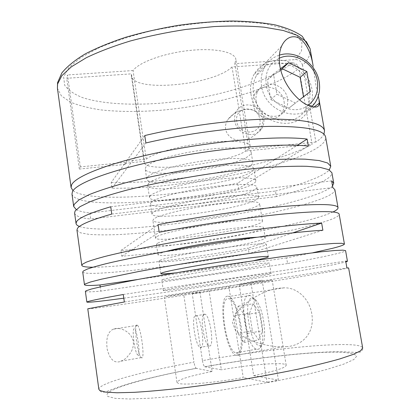 <?xml version="1.0" encoding="UTF-8"?>
<svg xmlns="http://www.w3.org/2000/svg" width="420" height="420" viewBox="0 0 420 420"><rect width="100%" height="100%" fill="white"/><g stroke="black" fill="none" stroke-linecap="round" stroke-linejoin="round"><path stroke-width="0.32" stroke-dasharray="2.1 1.58" d="M146.066 166.656L145.21 168.845C145.877 179.702 232.507 168.646 248.519 156.041C250.435 154.665 251.317 153.4 251.155 152.255C250.756 147.641 229.572 146.359 202.555 150.045C175.56 153.683 150.318 161.327 146.066 166.656M147.593 176.909L146.716 178.952C147.268 189.032 233.977 177.781 250.136 165.89C252.068 164.588 252.961 163.401 252.814 162.341C252.467 158.056 231.31 157.106 204.257 160.834C177.224 164.525 151.903 171.911 147.593 176.909M148.549 183.32L147.656 185.267C148.134 194.859 234.901 183.488 251.144 172.037C253.087 170.783 253.99 169.654 253.848 168.641C253.538 164.566 232.391 163.821 205.317 167.58C178.264 171.297 152.891 178.526 148.549 183.32M150.381 195.631L149.462 197.41C149.803 206.062 236.665 194.45 253.082 183.86C255.045 182.7 255.964 181.66 255.843 180.747C255.596 177.077 234.476 176.726 207.359 180.542C180.259 184.317 154.796 191.237 150.381 195.631M151.342 202.072L150.407 203.758C150.675 211.922 237.589 200.188 254.095 190.045C256.069 188.932 256.998 187.945 256.882 187.084C256.673 183.619 235.567 183.477 208.425 187.32C181.303 191.126 155.788 197.888 151.342 202.072M152.885 212.436L151.924 213.969C152.077 221.335 239.075 209.402 255.728 199.988C257.717 198.954 258.657 198.046 258.557 197.274C258.405 194.145 237.321 194.339 210.142 198.23C182.989 202.083 157.39 208.583 152.885 212.436M153.846 218.909L152.875 220.353C152.953 227.22 240.004 215.161 256.746 206.204C258.746 205.217 259.697 204.362 259.607 203.637C259.492 200.723 238.418 201.128 211.218 205.044C184.039 208.929 158.387 215.271 153.846 218.909M156.508 236.775L155.489 237.956C155.369 243.453 242.566 231.047 259.56 223.346C261.581 222.495 262.563 221.776 262.495 221.203C262.474 218.873 241.447 219.865 214.179 223.86C186.937 227.829 161.149 233.72 156.508 236.775M157.479 243.29L156.445 244.382C156.251 249.375 243.5 236.843 260.584 229.603C262.621 228.795 263.608 228.134 263.55 227.614C263.566 225.493 242.55 226.7 215.261 230.727C187.997 234.728 162.157 240.45 157.479 243.29M165.974 251.475L159.038 253.775L157.983 254.714C157.668 258.893 245.002 246.157 262.232 239.663C264.285 238.933 265.288 238.355 265.246 237.92C265.115 237.237 262.248 237.022 256.646 237.274M160.015 260.327L158.944 261.172C158.55 264.841 245.941 251.979 263.261 245.947C265.325 245.27 266.338 244.739 266.301 244.361C266.416 242.802 245.438 244.571 218.09 248.672C190.764 252.761 164.787 258.043 160.015 260.327M175.602 272.869C196.192 270.622 233.725 264.747 254.016 260.589M162.871 279.505L161.753 280.072C161.144 282.245 248.687 269.01 266.28 264.343L269.404 263.214C269.619 262.29 248.687 264.695 221.272 268.884C193.877 273.063 167.748 277.856 162.871 279.505M164.451 290.099L163.306 290.509C162.572 291.853 250.199 278.413 267.944 274.502L271.115 273.625C271.394 273.058 250.483 275.814 223.031 280.051C195.599 284.277 169.386 288.803 164.451 290.099M199.936 292.036L212.168 371.485C190.055 375.884 178.322 379.517 176.972 382.373L178.337 383.35C183.666 385.392 214.326 382.825 243.254 377.612L228.811 286.304C200.146 290.719 170.247 295.643 165.433 296.714L199.936 292.036L183.834 295.239L193.977 362.145C143.409 371.348 98.406 383.114 98.858 389.303C101.351 393.488 104.265 392.438 108.276 390.899C113.647 388.637 121.149 386.059 130.778 383.171C148.591 378.074 170.389 373.118 196.172 368.308C195.279 367.547 194.549 365.495 193.977 362.145M225.603 129.386C225.141 125.942 225.855 122.714 227.75 119.695C236.539 107.41 257.57 104.864 262.731 119.207C263.046 123.674 261.786 127.564 258.951 130.877C251.113 142.023 229.714 145.194 225.603 129.386M234.811 120.971C234.292 117.542 234.817 114.382 236.397 111.494C242.309 99.692 262.117 104.816 263.728 118.382C264.317 122.199 263.629 125.648 261.66 128.74C255.328 139.587 236.376 134.227 234.811 120.971M202.451 360.623C203.028 363.962 203.779 366.004 204.703 366.755C257.812 357.215 317.683 350.721 345.676 351.913L357.793 352.475C359.914 352.202 361.016 351.902 361.106 351.582C362.591 349.976 363.116 348.779 362.686 347.991C362.108 346.106 357.583 344.999 349.104 344.673C320.439 343.586 257.591 350.868 202.451 360.623L192.26 293.942C247.081 285.495 308.91 275.499 336.215 270.543L348.621 267.939M123.805 298.195C184.433 290.026 294.956 272.423 335.144 264.374L345.87 261.965M312.963 252.714L286.624 257.864L287.574 263.55C307.135 260.038 322.418 257.019 333.428 254.494C341.418 252.646 345.471 251.354 345.581 250.63M287.154 346.574L283.127 346.852L274.89 346.516L266.49 345.182L258.174 343.009L250.026 340.011L242.198 336L235.405 330.388L232.449 322.25L235.567 314.113L241.206 307.508L247.706 301.975L254.751 297.208L262.111 293.255L269.724 290.22L277.536 288.314L284.014 287.837C297.974 287.312 311.173 300.221 312.218 317.52C313.325 334.714 301.35 345.581 287.154 346.574M332.981 211.974L326.498 214.625C288.488 228.218 182.506 246.267 120.944 250.425L121.774 256.205C183.314 251.533 289.385 233.609 327.553 220.71C335.365 218.064 339.245 215.896 339.181 214.205M76.944 230.071L80.377 232.796L89.224 234.407C97.451 234.964 107.552 235.006 119.522 234.539C138.758 233.468 160.167 231.389 183.75 228.302C238.035 221.009 297.302 208.646 323.594 197.951C331.291 194.765 335.05 192.008 334.871 189.683M79.443 226.459C109.909 237.153 274.47 213.113 322.544 191.903C327.432 189.777 330.76 187.792 332.535 185.955M76.225 209.564C79.002 211.134 83.564 212.284 89.906 213.003L275.462 191.032L276.392 196.607C295.544 191.825 310.369 187.031 320.864 182.233C328.471 178.678 332.152 175.523 331.9 172.751M85.381 291.375C85.801 292.1 90.951 292.01 100.826 291.107L100.238 286.897M82.709 271.971C85.113 277.41 177.182 266.243 249.076 253.596L248.178 248.073C190.302 258.332 121.154 267.23 92.894 267.22M318.281 96.091L316.045 85.969L313.142 65.966M275.462 191.032C294.578 186.139 309.367 181.198 319.82 176.211C324.314 174.011 327.469 171.922 329.285 169.932M125.055 164.404L126.63 162.215L80.33 166.898L79.338 169.066L125.055 164.404L124.898 163.338L111.195 182.511L112.009 188.176C173.812 189.504 278.791 170.142 315.11 149.142C322.55 144.821 326.056 140.821 325.642 137.135M310.107 48.704C310.879 54.096 308.348 59.619 302.516 65.284L315.877 142.044C320.024 139.325 322.718 136.705 323.951 134.18M119.884 361.631C114.098 363.258 109.883 359.205 107.242 349.477C105.788 338.625 107.751 331.873 113.138 329.228L115.217 328.587L117.842 328.414L120.608 328.823L123.438 329.779L126.278 331.317L129.014 333.501L131.434 336.473L133.108 340.337L133.476 344.72L132.568 348.868L130.883 352.433L126.483 357.808L124.037 359.719L119.884 361.631M87.775 308.789C88.252 309.472 133.523 302.962 183.834 295.239M136.909 325.07C133.817 324.481 137.093 351.907 140.71 356.963L141.635 357.835C145.184 359.489 141.031 327.521 137.408 325.29L136.909 325.07L134.169 328.855C131.738 328.293 134.379 350.417 137.225 354.417L137.944 355.1C140.926 356.323 136.873 328.151 134.18 328.855M124.898 163.338L144.448 161.353L144.275 162.556C144.963 173.423 226.149 163.842 245.795 151.058L232.024 66.953L292.12 62.827C295.696 62.953 297.974 64.827 298.956 68.46C273.436 88.757 216.436 105.11 163.543 110.04C140.574 111.977 119.616 111.925 100.674 109.877C88.851 108.113 78.797 105.53 70.513 102.123L61.404 95.912L57.425 88.273M212.168 371.485L196.172 368.303M227.509 296.153C217.429 296.541 225.162 351.44 235.904 355.352L236.891 355.635L238.644 355.163L240.13 353.362L241.28 350.275L242.025 346.038L242.324 340.825L241.537 328.514L239.053 315.704L235.368 304.878L233.294 300.862L231.205 298.011L229.189 296.441L227.509 296.153M257.313 349.456L259.13 348.931C266.275 345.503 262.106 308.332 253.418 298.3L250.247 295.538L248.603 295.297C238.544 295.654 245.663 345.828 256.305 349.209L257.313 349.456M236.502 353.183C246.488 355.908 239.405 301.822 229.404 298.83L227.887 298.562C218.6 298.793 225.703 349.361 235.573 352.926L236.502 353.183M259.749 345.781L261.371 345.293C267.713 342.148 264.059 309.54 256.337 300.625C254.803 298.673 253.37 297.775 252.037 297.938C242.498 298.221 250.121 346.001 259.749 345.781M209.386 346.001C214.505 347.319 210.389 316.197 205.196 314.286L204.472 314.113C199.579 313.798 203.684 343.723 208.834 345.828L209.386 346.001M195.662 315.541L196.361 315.725C201.348 317.672 205.469 348.905 200.55 347.545L200.02 347.366C195.069 345.214 190.964 315.194 195.662 315.541M250.971 94.048C249.884 87.103 250.824 80.687 253.79 74.797C261.083 62.785 271.845 58.16 286.072 60.926C298.919 64.192 309.645 75.947 311.95 89.192C313.315 97.65 311.761 105.221 307.282 111.909C293.769 133.938 254.41 121.984 250.971 94.048M259.875 119.464C263.025 134.61 238.822 136.962 236.822 121.532C233.825 106.239 257.959 104.249 259.875 119.464M311.829 106.754C297.014 123.17 264.637 110.287 261.56 86.173C260.516 79.538 261.413 73.416 264.259 67.814C267.65 61.53 272.701 57.309 279.405 55.157M309.519 89.386C310.763 97.099 309.356 104.008 305.308 110.124C292.95 130.494 256.683 119.543 253.517 93.849C252.509 87.413 253.397 81.475 256.168 76.031C267.183 52.458 306.18 62.743 309.519 89.386M308.065 105.389C293.9 116.603 268.758 104.465 266.17 84.772C264.773 72.429 269.131 63.593 279.242 58.265M256.179 101.451C257.943 115.894 278.518 121.868 285.311 110.108C287.427 106.764 288.151 103.01 287.495 98.858C285.679 84.1 264.206 78.356 257.854 91.145C256.153 94.274 255.596 97.708 256.179 101.451M284.078 101.666C284.723 105.772 284.004 109.478 281.909 112.791C275.179 124.415 254.84 118.535 253.103 104.26C252.53 100.564 253.082 97.167 254.767 94.075C261.056 81.422 282.287 87.082 284.078 101.666M315.877 142.044L248.819 148.801L250.121 145.982C249.659 141.346 230.018 139.75 204.152 142.994C178.311 146.191 152.722 153.51 146.27 159.143L126.473 161.138L144.758 135.56M112.009 188.176L145.866 142.973M126.473 161.138L126.63 162.215M111.195 182.511C171.943 184.275 274.05 165.596 312.123 144.322L298.956 68.46M245.795 151.058L312.123 144.322M308.327 146.066L238.555 188.575L237.678 183.157L297.313 145.299M71.988 194.072C75.647 209.076 167.669 203.411 238.555 188.575M73.028 190.685C88.589 202.697 171.838 197.006 237.678 183.157M276.392 196.607L90.741 219.009L89.906 213.003M74.597 213.045C75.327 216.048 80.708 218.038 90.741 219.009M111.778 214.064L332.824 187.588M110.733 206.761L331.648 180.905M121.774 256.205L159.206 232.271M120.944 250.425L158.067 224.658M322.885 230.249L249.076 253.596M292.903 232.859L248.178 248.073M287.574 263.55L100.826 291.107M286.624 257.864L137.44 279.536M124.346 301.985L346.92 267.96M123.275 294.499L345.723 261.119M192.26 293.942L209.066 290.64C239.573 285.931 272.601 280.466 272.186 280.13L239.169 284.718L262.122 280.208L250.84 281.93L267.041 382.3L243.254 377.612M228.811 286.304L250.84 281.93M280.66 69.883L267.409 79.769L270.753 99.587L288.934 108.113L303.508 96.799M280.403 68.801L273.467 73.967L276.906 94.232L295.475 102.984L299.539 99.855M267.409 79.769L273.467 73.967M303.518 96.883L310.343 91.539M288.934 108.113L295.475 102.984M270.753 99.587L276.906 94.232M244.461 314.879L247.422 333.406L244.015 342.463L237.899 333.302L235.079 315.499L238.24 306.154L244.461 314.879L259.481 312.401L262.463 330.813L258.793 339.869L252.404 330.808L237.899 333.302M238.24 306.154L252.977 303.776L259.481 312.401M235.079 315.499L249.569 313.115L252.977 303.776M249.569 313.115L252.404 330.808M244.015 342.463L258.793 339.869M247.422 333.406L262.463 330.813M262.122 280.208L278.407 380.111L267.041 382.3M239.169 284.718L253.685 375.637L278.407 380.111M204.703 366.755L221.351 369.789L209.066 290.64M80.33 166.898L67.515 74.96L66.707 78.293L131.429 73.852L144.448 161.353M79.338 169.066L66.707 78.293M253.685 375.637C275.016 371.175 285.852 367.721 286.188 365.274C285.957 361.688 252.089 364.324 221.351 369.789M302.516 65.284C301.518 61.614 299.213 59.714 295.596 59.582L234.838 63.677L248.819 148.801M146.27 159.143L133.056 70.539C139.03 62.281 163.978 53.13 189.546 50.463C215.135 47.738 234.964 52.033 235.877 59.362L234.838 63.677M133.056 70.539L67.515 74.96M232.024 66.953C213.549 85.265 132.972 92.899 131.36 75.731L131.429 73.852M292.12 62.827C267.435 83.213 210.121 99.445 158.198 103.373C128.588 105.394 101.231 103.619 82.614 97.645C74.146 94.295 68.156 90.148 64.643 85.208L63.641 76.87L68.922 67.505L80.824 57.572L99.199 47.665C114.455 41.276 131.933 35.642 151.641 30.76C172.079 26.528 192.512 23.604 212.94 22.003C232.638 21.247 250.136 21.856 265.435 23.835L283.973 28.376L296.179 34.755L301.917 42.43L301.513 50.867L295.596 59.582M196.313 368.361C144.485 377.911 99.514 390.705 107.998 396.485L115.295 398.375L129.67 399L150.853 398.181C168.095 396.895 187.478 394.874 209.008 392.112L274.129 381.465L303.041 375.412L326.697 369.485L343.796 364.098L353.798 359.552L356.795 356.039L353.346 353.645L344.3 352.364C317.504 350.716 257.486 357.383 204.85 366.807M146.716 178.952L145.21 168.845M149.462 197.41L147.656 185.267M151.924 213.969L150.407 203.758M155.489 237.956L152.875 220.353M157.983 254.714L156.445 244.382M160.792 273.578L158.944 261.172M163.306 290.509L161.753 280.072M236.397 111.494L227.75 119.695M141.251 357.625L121.538 361.069M283.127 346.852L235.904 355.352M250.247 295.538L229.404 298.83M256.337 300.625L253.418 298.3M261.371 345.293L259.13 348.931M205.196 314.286L196.361 315.725M281.62 46.137L253.79 74.797M314.869 103.094L305.308 110.124M285.311 110.108L281.909 112.791M257.854 91.145L254.767 94.075M264.259 67.814L256.168 76.031M313.897 107.116L307.282 111.909M208.834 345.828L200.02 347.366M137.225 354.417L140.71 356.963M256.305 349.209L235.573 352.926M284.014 287.837L229.189 296.441M286.188 365.274L272.186 280.13M137.408 325.29L113.138 329.228M261.66 128.74L258.951 130.872M176.972 382.373L164.278 297.029M271.115 273.625L269.404 263.214M268.338 256.736L266.301 244.361M265.246 237.92L263.55 227.614M262.495 221.203L259.607 203.637M258.557 197.274L256.882 187.084M255.843 180.747L253.848 168.641M252.814 162.341L251.155 152.255M144.275 162.556L131.36 75.731M250.121 145.982L235.877 59.362"/><path stroke-width="0.63" d="M254.016 260.589L265.246 258.022C267.325 257.439 268.359 257.014 268.338 256.736C268.522 255.596 247.569 257.78 220.174 261.944C192.806 266.086 166.73 271.052 161.889 272.916L160.792 273.578C161.212 274.144 166.147 273.908 175.602 272.869M86.851 302.09L87.586 301.681C90.463 300.641 102.359 298.247 123.275 294.499L124.346 301.985L87.775 308.789L98.858 389.303L99.823 390.537L105.709 392.128L117.117 392.768L134.017 392.338C147.866 391.503 163.874 390.075 182.038 388.064C201.096 385.733 220.773 382.967 241.064 379.769C261.172 376.394 280.072 372.887 297.764 369.243C314.281 365.626 328.288 362.187 339.78 358.927L352.952 354.512L360.528 350.837L362.686 347.991L348.621 267.939L346.92 267.96L345.723 261.119L347.45 261.282L345.581 250.63L342.878 250.147L334.84 250.509L321.332 251.78L279.137 257.04L222.994 265.246C193.074 269.897 163.931 274.759 139.697 279.121L102.223 286.456L91.423 289.023L86.079 290.766L85.381 291.375L86.851 302.09C88.289 302.636 100.606 301.34 123.805 298.195M345.87 261.965L347.45 261.282M312.963 252.714L332.356 248.351C340.316 246.356 344.337 244.907 344.416 244.004L341.675 243.296L333.611 243.437L320.077 244.498L277.872 249.422L221.765 257.471C191.882 262.111 162.781 267.041 138.595 271.541L101.21 279.232L90.452 282.014L85.145 283.978L84.462 284.707C84.908 285.631 90.08 285.721 99.971 284.981L100.238 286.897M344.416 244.004L339.181 214.205C338.394 210.872 320.197 210.777 284.597 213.916C249.365 217.266 199.773 224.495 159.206 232.271L158.067 224.658C198.571 216.746 248.115 209.585 283.343 206.456C318.953 203.569 337.181 203.968 338.032 207.648L334.871 189.683L332.824 187.588L331.648 180.905L333.732 183.172L331.9 172.751L328.771 169.675L320.376 167.459L306.616 166.288C294.851 166.063 280.744 166.514 264.296 167.633C246.771 169.145 228.207 171.281 208.598 174.032C179.056 178.532 150.428 184.191 126.74 190.139C112.004 194.108 99.871 197.93 90.332 201.605L80.015 206.661L75.096 210.998L74.597 213.045L76.041 223.524C76.225 224.684 77.359 225.661 79.443 226.459M332.981 211.974C336.494 210.304 338.173 208.861 338.032 207.648M332.535 185.955L333.732 183.172M84.462 284.707L82.709 271.971L83.359 271.005L87.187 269.131C91.434 267.619 97.555 265.855 105.541 263.828C123.018 259.591 149.53 254.279 180.39 248.945C235.4 239.479 295.911 231.693 322.885 230.249L321.647 223.083C294.63 224.128 234.15 231.672 179.219 241.243C148.402 246.645 121.942 252.116 104.517 256.562C96.553 258.694 90.458 260.573 86.226 262.201L82.43 264.253L81.795 265.346L76.944 230.071L77.485 228.338C79.973 224.658 91.403 219.896 111.778 214.064L110.733 206.761C90.405 212.783 79.018 217.749 76.566 221.671L76.041 223.524M81.795 265.346C82.152 266.584 85.848 267.215 92.894 267.22M329.285 169.932L330.76 166.273L327.595 162.986L319.174 160.555L305.393 159.18C293.617 158.834 279.51 159.175 263.062 160.204C245.548 161.648 226.994 163.732 207.407 166.462C177.896 170.951 149.305 176.668 125.664 182.747C110.959 186.811 98.852 190.748 89.345 194.554L79.065 199.815L74.183 204.367L73.7 206.53L71.988 194.072L72.434 191.683C76.02 183.136 112.497 169.302 166.646 158.587C220.726 147.856 280.88 142.926 308.327 146.066L307.12 139.072C279.631 135.555 219.508 140.249 165.506 151.084C111.431 161.9 75.054 176.138 71.526 185.089L71.096 187.593L57.425 88.273L57.603 84.005L61.866 75.663L71.437 66.77L86.331 57.713C98.784 51.723 113.411 46.158 130.216 41.013C147.956 36.262 166.483 32.408 185.787 29.453L214.163 26.56C232.491 25.667 249.144 25.877 264.133 27.19L283.232 30.492L297.386 35.422L306.322 41.617L310.107 48.704L313.142 65.966C311.294 54.311 307.471 45.659 301.665 40.005C295.943 34.797 286.697 35.144 281.626 46.137C279.248 51.602 278.665 58.291 279.883 66.203C283.054 84.677 297.376 100.055 306.096 104.391C314.706 108.292 319.106 107.898 319.294 103.205L319.053 99.614L318.281 96.091M330.76 166.273L325.642 137.135C324.135 129.743 305.555 126.152 269.903 126.378C234.685 127.123 185.661 133.618 145.866 142.973L144.758 135.56C184.49 126.073 233.468 119.637 268.685 119.107C304.337 119.123 322.949 122.997 324.518 130.725L319.053 99.614M323.951 134.18L324.518 130.725M279.405 55.157C295.916 49.571 316.428 63.457 319.158 81.742C320.45 89.686 319.022 96.805 314.869 103.094L311.829 106.754M279.242 58.265C294.063 50.92 314.785 63.389 317.315 80.861C318.78 91.214 315.698 99.388 308.065 105.389M307.12 139.072L297.313 145.299M71.096 187.593L73.028 190.685M73.7 206.53L76.225 209.564M321.647 223.083L292.903 232.859M256.646 237.274C237.872 237.946 184.054 246.377 165.974 251.475M137.44 279.536L99.971 284.981M303.508 96.799L300.127 77.327L282.198 68.738L280.66 69.883M282.198 68.738L288.545 62.732L280.403 68.801M300.127 77.327L306.852 71.547L288.545 62.732M306.852 71.547L310.343 91.539L299.539 99.855M57.425 88.273L57.561 82.677L61.85 72.938C67.153 66.434 74.96 60.086 85.26 53.897C96.925 47.838 110.602 42.242 126.278 37.091C142.858 32.319 160.288 28.392 178.573 25.305C196.928 22.801 214.641 21.362 231.719 21C248.015 21.262 262.484 22.57 275.142 24.906C286.524 27.794 295.559 31.579 302.243 36.277L310.107 48.704M319.294 103.205L313.897 107.116"/></g></svg>
